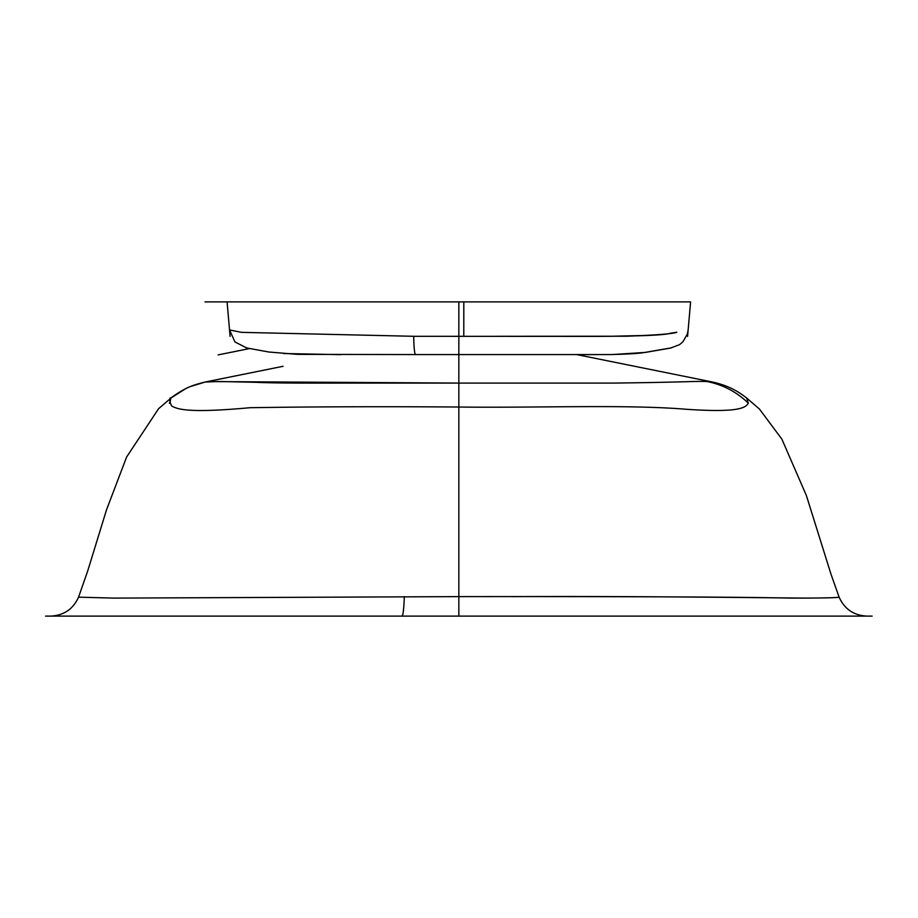 <?xml version="1.0" encoding="UTF-8"?>
<svg xmlns="http://www.w3.org/2000/svg" width="918" height="918" viewBox="0 0 918 918"><rect width="100%" height="100%" fill="white"/><g stroke="black" fill="none" stroke-linecap="round" stroke-linejoin="round"><path stroke-width="1.38" d="M362.621 301.896L236.947 301.896M457.531 301.896L555.057 301.896M497.04 336.286L626.925 336.217C657.024 335.047 673.651 333.727 676.818 332.236L670.484 333.223C664.896 335.162 640.19 336.206 596.379 336.378L413.72 336.298L241.48 332.35L229.534 329.918L227.079 301.896L205.035 301.896L680.961 301.896M799.555 598.111L804.868 598.111M838.341 597.297L839.109 597.159C844.56 609.162 853.866 615.485 867.028 616.104M511.452 596.631C638.572 596.034 777.58 597.951 807.622 598.1C843.917 597.825 837.916 597.033 839.109 597.159C837.113 597.17 841.84 598.192 789.113 598.088C734.687 596.78 582.964 596.459 458.839 596.62L113.683 598.111L78.546 597.148C73.119 609.162 63.812 615.485 50.639 616.104M404.31 596.631A30.019 2.502 -90 0 1 401.958 616.104L134.797 616.104M210.624 381.578L456.016 383.058M712.253 381.968L712.219 381.957C730.476 385.996 739.713 392.697 746.632 397.987L746.69 398.045M712.517 382.06L707.124 381.578C695.637 380.936 691.243 382.163 612.558 383.093L362.748 383.081C322.597 383.093 276.329 383.322 256.81 382.336L218.312 381.475L205.162 382.06M169.371 403.266C173.284 394.878 166.743 396.748 171.723 406.02C178.333 409.772 191.024 413.077 250.04 407.707C314.449 406.697 384.045 406.467 458.839 407.03C537.443 408.028 626.065 404.276 686.584 409.29C739.449 412.893 745.634 407.592 748.319 403.231L746.632 397.987M458.839 616.104L45.556 616.104L872.123 616.104L458.839 616.104L458.839 301.896M459.298 596.62L462.729 596.62M276.261 367.682L205.425 381.968M607.682 336.344L649.921 335.357M463.785 336.275L463.819 301.896L690.6 301.896L687.582 336.39M413.72 336.298A20.012 1.802 89.9 0 0 415.533 354.566L297.535 354.371L268.928 352.019L246.196 347.865M748.319 403.231A80.05 79.82 -89.9 0 0 707.124 381.578M458.839 596.62L458.839 407.03M229.534 329.987L230.097 336.378M340.635 354.658L283.295 353.522M246.873 348.025L234.951 341.955L229.534 329.918M171.299 397.792L158.55 408.728L126.604 457.038L106.522 509.788L87.68 571.053L78.546 597.148M839.132 597.148L831.019 574.266L806.383 495.525L781.872 439.137L759.427 409.015L746.38 397.792M670.771 348.025L645.274 352.432L612.501 354.532L577.009 354.646L712.219 381.957M205.46 381.957C196.578 384.068 189.877 386.363 185.344 388.853L171.046 397.987C169.623 398.779 181.454 389.932 190.393 386.547L205.448 381.968L283.123 366.293M671.333 347.865L644.367 352.523C638.538 353.51 626.948 354.199 609.609 354.566L415.533 354.566M670.53 348.06L679.607 344.629L682.969 341.691L687.295 334.198L688.144 329.918M249.329 348.611L218.151 354.899"/></g></svg>
